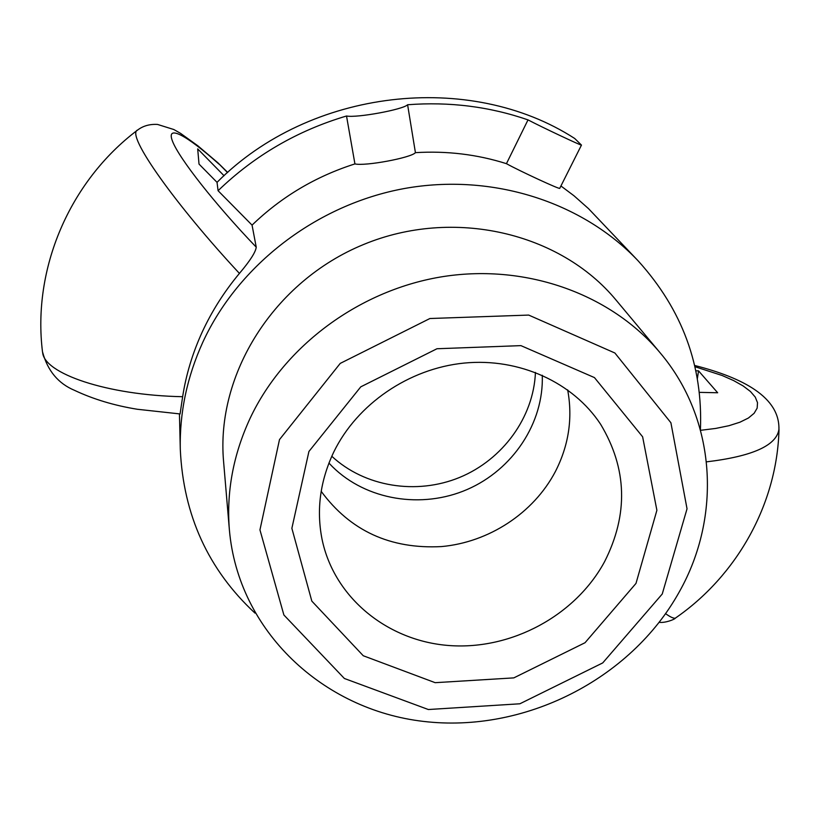 <?xml version="1.0" encoding="UTF-8"?>
<svg xmlns="http://www.w3.org/2000/svg" width="820" height="820" viewBox="0 0 820 820"><rect width="100%" height="100%" fill="white"/><g stroke="black" fill="none" stroke-linecap="round" stroke-linejoin="round"><path stroke-width="1.23" d="M331.782 456.238C364.756 486.936 416.488 495.167 459.589 477.445C502.67 459.702 533.625 417.431 535.439 372.423M328.922 463.064L332.407 466.672C366.396 500.272 421.91 509.22 467.338 489.427C512.777 469.675 543.947 422.987 542.276 375.263M333.791 451.963C357.13 404.065 408.903 368.549 464.14 363.075C519.398 357.663 573.201 382.468 600.65 424.329C627.197 468.62 628.509 514.386 604.617 561.618C575.548 615.461 511.752 649.922 449.842 645.586C387.962 641.342 334.027 597.893 322.004 539.047C316.264 509.671 320.189 480.643 333.791 451.963M635.992 583.409L656.892 510.286L642.624 436.793L594.449 377.589L520.915 345.63L436.968 348.746L360.779 386.835L308.925 451.471L291.869 528.316L311.825 601.111L363.26 655.744L435.174 682.681L513.822 677.884L585.029 642.726L635.992 583.409M279.487 439.602L340.238 363.393L429.905 318.519L528.685 315.075L614.887 353L670.903 422.751L687.037 508.8L662.242 594.008L602.72 662.919L519.87 703.785L428.347 709.525L344.369 678.478L283.884 614.99L259.95 529.884L279.487 439.602M321.184 491.334C350.284 530.847 390.371 549.267 441.467 546.581C488.894 542.317 533.461 513.166 555.273 471.756C568.752 445.526 572.883 418.231 567.665 389.889M250.192 418.118C233.208 454.762 226.289 492.092 229.405 530.099C238.261 631.144 322.906 709.802 423.448 721.405C524.082 733.316 630.529 679.718 679.298 591.866C721.856 516.538 716.567 419.512 660.11 352.784C611.607 294.688 527.526 263.722 443.948 276.453C360.441 289.347 284.509 345.404 250.192 418.118M660.11 352.784L616.148 300.181C560.296 232.531 453.47 207.296 363.67 244.462C273.736 281.291 215.639 374.422 223.604 461.793L229.405 530.099M254.979 613.104C208.218 569.644 183.332 515.083 180.297 449.411C179.488 412.86 186.98 377.149 202.786 342.268C238.353 264.901 316.643 204.559 404.383 188.518C492.195 172.702 582.507 201.956 638.185 260.893C682.291 309.683 703.027 365.976 700.413 429.772M217.034 182.347C309.878 88.714 469.788 70.694 574.707 138.488L581.462 145.089C582.149 146.155 541.2 126.833 528.008 119.884L506.442 163.672C477.23 154.416 446.89 150.747 415.422 152.653L407.601 104.745C403.389 109.511 356.669 118.131 346.522 115.999L354.927 163.908C315.659 176.423 281.362 196.831 252.058 225.121L218.079 190.711L217.034 182.347L199.014 164.072L197.692 148.891L224.044 175.726M218.079 190.711C254.548 155.523 297.363 130.616 346.522 115.999M407.601 104.745C449.483 101.567 489.612 106.61 528.008 119.884M581.462 145.089L559.742 188.333C560.234 189.779 519.388 170.867 506.442 163.672M560.931 185.976L573.979 195.765L588.524 208.649L638.185 260.893M697.338 378.799L698.537 370.855L717.674 392.759L699.265 392.36M180.072 413.946L182.645 396.706C106.774 395.291 43.562 373.356 42.63 352.231C47.703 370.865 58.333 383.565 74.517 390.34C93.326 399.217 114.277 405.531 137.381 409.272L180.123 413.946M182.645 396.706C186.037 374.771 192.526 353.287 202.12 332.243C211.785 311.282 224.219 291.664 239.43 273.409C176.659 206.066 124.906 134.06 137.698 129.99C143.203 125.829 149.824 123.984 157.583 124.445L173.82 129.519L180.543 133.352L197.917 145.847L217.843 162.76L227.55 172.579M252.058 225.121L256.229 247.158C255.696 252.058 250.09 260.811 239.43 273.409M706.481 461.855C752.247 456.391 776.386 445.619 778.908 429.516M694.622 365.464C743.607 377.907 779.922 397.577 778.908 429.454L778.959 427.63M659.28 622.339C665.327 623.087 674.563 619.469 675.434 618.116C673.804 618.649 670.545 617.173 665.635 613.708M415.422 152.653C411.312 157.768 365.033 166.398 354.927 163.908M695.801 370.794L698.537 370.855M256.229 247.158C215.352 204.559 179.129 158.506 172.507 141.235C165.66 123.728 186.816 135.269 218.93 164.082M694.909 366.704L722.194 375.509L733.572 380.552L743.074 385.902L750.392 391.447L755.251 397.085L757.516 402.681L757.157 408.134L754.123 413.3L748.393 418.036L739.937 422.208L728.959 425.703L715.727 428.429L700.557 430.315M42.527 352.118C32.144 268.939 69.413 181.497 137.381 130.226M227.693 172.446L217.987 162.873M675.393 618.106C736.626 575.865 777.114 504.413 779 429.516M179.447 413.905L180.297 449.411"/></g></svg>
